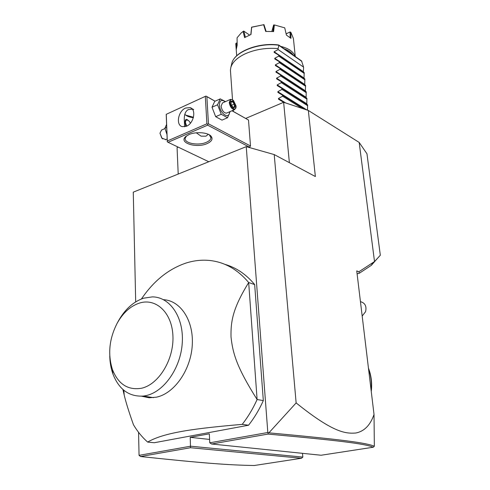 <?xml version="1.0" encoding="UTF-8"?>
<svg xmlns="http://www.w3.org/2000/svg" width="490" height="490" viewBox="0 0 490 490"><rect width="100%" height="100%" fill="white"/><g stroke="black" fill="none" stroke-linecap="round" stroke-linejoin="round"><path stroke-width="0.73" d="M178.207 174.06L177.068 147.582L178.164 147.116M245.704 118.415L283.637 102.294L308.332 110.452L359.176 142.437L366.967 153.799L380.326 255.247L374.519 261.556L359.176 142.437M135.687 301.889L133.274 192.16L246.243 146.651L267.822 432.511L268.894 432.835L296.138 402.915L274.21 154.571L315.364 176.529L308.332 110.452M374.519 261.556L372.951 262.579L371.346 265.335L359.341 273.224L358.876 271.779L372.951 262.579M358.876 271.779L356.745 270.897L374.023 414.448L374.348 446.237L373.27 447.223C365.124 443.86 341.328 440.731 267.938 434.091L211.619 444.007L321.091 455.241L373.27 447.223M296.138 402.915C334.18 433.528 346.05 433.632 355.771 433.025C364.272 431.365 370.354 425.173 374.023 414.448M246.243 146.651L274.21 154.571M302.489 453.336L302.826 457.09L190.592 446.206L139.062 455.345L138.56 432.303M302.826 457.09L301.448 458.26L190.518 447.725L190.206 437.331L209.31 433.803L209.769 442.807L211.619 444.007M267.822 432.511L209.769 442.807M254.665 284.555L248.675 282.546C233.264 307.634 230.649 320.589 231.017 336.887C232.787 353.492 236.805 367.377 257.103 399.515L263.326 400.587L254.665 284.555C246.109 274.296 236.156 267.558 224.818 264.324M263.326 400.587C259.253 409.652 254.328 417.86 248.546 425.228L154.289 442.727L147.649 442.084C154.693 437.925 165.118 434.544 178.924 431.953C192.092 429.338 213.193 426.808 242.213 424.377L248.546 425.228M190.518 447.725L140.544 456.527L139.062 455.345M289.376 162.662L283.637 102.294M249.208 147.49L250.513 146.002L248.504 120.056L232.04 110.728M215.092 101.191L205.971 96.058L166.214 114.335L167.268 141.812L168.052 142.29L207.656 125.158L249.753 147.276M185.686 115.113L193.464 117.263M205.971 96.058L166.214 114.335M250.513 146.002L208.452 123.805L206.866 96.628L206.07 96.144M206.866 96.628L215.024 101.222M231.972 110.758L248.504 120.056M208.452 123.805L207.705 124.295L207.656 125.158M168.052 142.29L208.783 161.743M188.962 134.572C195.7 131.485 207.772 132.349 210.994 136.104C213.187 138.891 211.87 141.402 207.043 143.625C196.435 148.507 178.427 142.853 185.606 136.661L188.962 134.572M166.269 114.446L167.292 140.985L206.89 123.799L207.705 124.295M206.89 123.799L205.328 96.622M185.6 108.045L190.016 107.616C196.606 109.178 193.93 123.4 186.47 126.236L182.28 126.659C175.573 125.189 178.146 111.003 185.6 108.045M167.292 140.985L167.268 141.812M192.319 109.19L188.423 109.546C185.588 110.924 184.203 114.268 184.271 119.591L184.62 126.781M208.305 134.309L205.959 136.171L201.047 136.159L196.3 132.802M209.377 134.86L210.945 137.806C210.749 139.57 209.206 141.083 206.315 142.333C198.432 145.922 184.32 143.356 185.153 138.376L186.433 135.981M184.81 114.286L185.061 114.562C186.806 116.234 189.575 117.263 193.36 117.661M188.08 120.295C186.071 118.568 185.079 119.333 185.097 122.592L185.808 126.494M190.432 123.155L189.073 121.061C186.886 119.321 185.673 119.829 185.441 122.592L186.678 126.138M166.667 127.431L164.91 128.209L166.551 124.485M166.937 134.413L164.91 128.209M165.792 139.589L161.97 138.168L159.979 133.207L161.535 130.071L164.983 128.539M162.741 138.933L161.737 138.008L159.979 133.207M230.086 111.579L227.544 117.735L222.001 120.13L215.68 116.7L212.011 107.237L214.73 101.356L220.243 98.876L225.504 101.602M229.559 111.812C229.614 120.007 219.734 113.692 219.422 105.185C219.612 100.383 221.529 99.237 225.173 101.749M227.544 117.735L221.241 114.268L217.56 104.762L220.243 98.876M230.245 99.495L222.478 102.949L221.094 106.128C221.97 110.599 223.771 112.939 226.503 113.141L226.858 112.988M221.241 114.268L215.68 116.7M217.56 104.762L212.011 107.237M232.64 99.887L230.582 99.341L229.234 102.52C230.122 107.022 231.923 109.38 234.63 109.601L235.978 107.555M230.006 102.526C230.104 99.586 231.262 98.906 233.479 100.487L236.094 106.012L236.076 107.059C235.715 111.444 230.19 107.365 230.006 102.526M230.857 101.369L231.096 104.799L233.307 107.702L235.255 107.169L235.016 103.758L232.824 100.867L230.857 101.369L230.9 101.969M232.824 100.867L232.419 101.626L231.011 101.994M235.016 103.758L234.251 104.039L232.419 101.626L231.029 102.245M235.255 107.169L234.453 106.881L234.251 104.039L231.543 105.228M233.307 107.702L232.995 107.292M140.544 456.527C202.829 463.154 228.965 465.139 254.353 465.5L301.448 458.26M357.1 273.849L359.341 273.224M378.298 257.452L371.346 265.335M209.597 439.432L190.206 437.331M268.177 432.933L267.938 434.091M374.348 446.237C366.318 442.807 342.565 439.628 268.894 432.835M362.184 316.056L365.565 311.677C366.777 306.385 365.166 303.071 360.738 301.736M123.829 390.267L124.184 395.001C125.936 402.388 129.035 412.317 133.476 424.775C137.451 431.47 142.174 437.239 147.649 442.084M242.213 424.377C248.032 416.941 252.999 408.66 257.103 399.515L248.675 282.546C237.564 269.347 224.475 261.979 209.408 260.447C201.421 259.694 193.458 260.619 185.532 263.216C168.199 269.231 153.499 281.15 141.432 298.967M163.507 299.678C180.473 300.572 193.813 320.454 192.27 345.119C190.904 369.754 174.495 393.372 156.543 397.157L149.217 397.794L141.671 396.214M109.76 355.899C109.895 362.373 110.948 368.394 112.921 373.962C118.954 389.489 129.066 396.857 143.264 396.073L145.352 395.749C163.74 392.423 180.902 368.015 182.286 342.559C183.873 317.079 169.859 296.928 152.402 296.879L143.723 298.165C133.464 301.613 124.999 309.251 118.335 321.066L117.576 322.487M124.184 395.001L122.904 389.464M139.466 303.077C130.493 306.066 123.076 312.755 117.214 323.137C109.221 338.713 107.635 354.19 112.449 369.558C118.286 384.209 127.957 390.444 141.481 388.252C158.785 384.503 174.011 359.476 172.933 336.091C172.119 312.638 155.985 297.736 139.466 303.077M284.678 83.429L284.218 83.588M277.989 85.413L277.218 85.597M232.517 99.795L230.423 70.162L230.851 67.375C232.438 62.255 237.068 57.802 244.749 54.029C254.874 49.435 265.984 47.622 278.069 48.596L278.939 45.252C258.775 42.299 234.336 51.952 231.837 63.235L230.851 67.375M290.374 80.966L290.019 81.144M283.177 102.49L283.128 101.987L278.541 99.225L278.473 98.502L282.577 96.181L282.479 95.164L277.91 92.408L277.842 91.685L281.934 89.388L281.836 88.378L277.279 85.634L277.211 84.917L281.297 82.645L281.199 81.64L276.654 78.908L276.593 78.198L280.66 75.944L280.562 74.946L276.035 72.22L275.968 71.516L280.029 69.286L279.931 68.294L275.423 65.58L275.356 64.876L279.398 62.671L279.306 61.685L274.81 58.978L274.743 58.285L278.779 56.099L278.688 55.119L274.198 52.424L274.137 51.732L278.161 49.57L303.592 67.13L301.534 60.907L278.835 45.074M231.837 63.235C234.6 51.493 258.628 42.189 278.62 44.982L278.939 45.252M277.793 73.273L278.332 73.065M284.102 48.749C288.408 50.329 291.446 52.448 293.21 55.1M285.443 71.589L285.137 71.754M279.894 74.088L279.423 74.253M295.268 56.54L293.412 38.496L290.889 32.328L290.956 38.361L286.411 35.09L284.739 27.844L274.369 24.935L273.622 31.562L265.672 31.421L263.608 24.733L251.695 27.238L250.972 34.484L244.602 37.595L243.083 31.495L241.294 32.842L237.068 37.773L237.166 45.252L236.211 49.6L235.77 43.726L236.217 43.071L237.136 43.108M280.666 46.354C288.665 48.363 293.486 51.72 295.121 56.436M275.686 52.791L275.233 53.042M236.615 46.697L236.352 43.096M245.325 37.093L243.867 31.17L249.447 34.98M244.602 37.595L250.972 34.484M263.608 24.733L251.584 27.158L250.843 34.41M266.07 31.238L263.939 24.561M265.672 31.421L273.622 31.562M271.883 31.274L273.653 24.923L272.954 31.36M284.739 27.844L274.369 24.935M243.083 31.495L243.867 31.17M242.507 31.899L243.665 31.072M236.217 43.071L237.129 43.01M275.594 52.84L276.991 54.096M286.123 33.822L290.068 31.942L290.889 32.328M286.129 33.853L290.074 31.979L290.141 37.601M278.161 49.57L278.069 48.596M281.836 88.378L307.604 104.787L307.493 110.177M281.199 81.64L306.905 98.251L306.789 104.272M280.562 74.946L306.213 91.759L306.091 97.731M279.931 68.294L305.527 85.309L305.405 91.232M279.306 61.685L304.847 78.89L304.725 84.77M278.688 55.119L304.168 72.52L304.045 78.351M303.592 67.13L303.371 71.975M304.272 73.469L278.779 56.099M304.945 79.846L279.398 62.671M305.631 86.271L280.029 69.286M306.317 92.726L280.66 75.944M307.01 99.225L281.297 82.645M307.708 105.767L281.934 89.388M305.203 109.423L282.479 95.164M302.079 108.388L282.577 96.181M283.63 102.3L283.128 101.987M233.081 107.255L234.453 106.881L233.081 107.255M371.114 390.279C371.843 382.757 370.979 375.622 368.535 368.878M279.043 80.342L279.649 80.17M285.486 78.173L285.872 78.008M277.83 79.613L278.504 79.435M284.433 77.481L284.825 77.322M278.945 45.423L301.895 61.422M274.137 51.732L303.384 71.712M274.743 58.285L304.057 78.045M275.356 64.876L304.731 84.421M275.968 71.516L305.411 90.834M276.593 78.198L306.097 97.283M277.211 84.917L306.789 103.776M277.842 91.685L307.016 110.023M278.473 98.502L285.713 102.98M193.709 109.595L190.016 107.616M210.908 137.133L210.945 137.806M209.941 135.375L210.994 136.104M186.316 136.067L185.606 136.661M167.108 139.013L165.412 139.748M226.503 113.141L234.63 109.601M230.992 101.724L231.207 104.78M231.207 104.787L233.179 107.383M368.443 368.113C371.291 375.45 372.229 383.241 371.261 391.479M153.603 397.653L143.264 396.073M118.335 321.066L117.214 323.137M112.921 373.962L112.449 369.558M233.252 110.201L233.338 111.457M276.893 72.734L277.505 72.52M236.204 49.288L236.688 55.787"/></g></svg>
